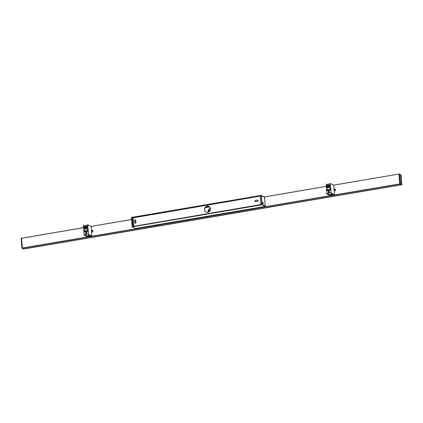 <?xml version="1.0" encoding="UTF-8"?>
<svg xmlns="http://www.w3.org/2000/svg" width="423" height="423" viewBox="0 0 423 423"><rect width="100%" height="100%" fill="white"/><g stroke="black" fill="none" stroke-linecap="round" stroke-linejoin="round"><path stroke-width="0.63" d="M135.957 222.546A0.656 0.597 117.4 0 1 135.048 223.233A0.656 0.597 117.4 0 1 134.741 222.752L134.562 220.499A0.656 0.597 117.4 0 1 135.471 219.817A0.656 0.597 117.4 0 1 135.772 220.293L135.957 222.546M135.545 219.865A0.656 0.597 -62.6 0 0 134.72 220.584L134.905 222.836A0.656 0.597 -62.6 0 0 135.133 223.265M255.534 201.713A0.656 0.597 117.4 0 1 254.889 200.988A0.656 0.597 117.4 0 1 255.434 200.444L257.586 200.079A0.656 0.597 117.4 0 1 258.231 200.803A0.656 0.597 117.4 0 1 257.692 201.348L255.534 201.713M258.019 200.179A0.656 0.597 -62.6 0 0 257.75 200.164L255.592 200.528A0.656 0.597 -62.6 0 0 255.265 201.697M261.821 204.409L133.308 226.4M265.168 206.091L262.101 204.468L261.076 204.526L133.716 226.331M135.852 222.974L135.609 219.912M132.584 217.919L261.139 195.955M204.536 209.745A3.199 2.913 117.4 0 1 205.901 206.731A3.199 2.913 117.4 0 1 208.978 206.398A3.199 2.913 117.4 0 1 210.088 210.58A3.199 2.913 117.4 0 1 206.027 212.082A3.199 2.913 117.4 0 1 204.536 209.745M209.057 206.44A3.199 2.913 -62.6 0 0 206.022 206.842A3.199 2.913 -62.6 0 0 204.695 209.824A3.199 2.913 -62.6 0 0 206.107 212.119M399.714 184.021L400.11 183.788L400.988 184.238L400.2 174.45L401.062 174.911L401.845 184.687L401.041 184.745L399.698 184.047M401.274 184.708L24.122 248.835L22.689 248.095M399.672 184.031L22.757 248.127L24.095 248.846L23.683 249.015M401.03 184.74L24.095 248.846M22.467 248.137L399.841 183.963L22.467 248.137L21.541 238.207L21.198 238.244L21.938 248.084L23.741 249.041L21.97 248.137L22.498 248.132M87.72 224.745L88.492 234.353L88.09 234.046L84.5 234.659L84.156 235.088L83.384 225.48L83.786 225.787L87.334 225.184L87.661 224.698L91.135 226.442L87.709 224.724M84.426 235.098L87.847 236.891L91.511 236.24M87.847 236.891L84.219 235.135M22.319 248.005L87.55 236.938M88.439 234.416L91.865 236.208L330.157 195.685L326.762 193.829L326.244 184.127L326.387 184.528L329.935 183.926L330.321 183.492L331.093 193.094L330.696 192.793L327.101 193.401L326.82 193.877M91.865 236.208L88.233 234.453M88.201 234.448L91.569 236.256M91.135 226.442L91.907 236.171M86.504 232.058A0.582 0.529 -62.6 0 0 85.769 232.698L85.827 233.406A0.582 0.529 -62.6 0 0 86.028 233.787M84.558 230.318L84.611 231.857M87.566 229.805L87.392 230.466L84.611 230.942L85.874 231.64M87.265 228.748L87.186 227.791L87.228 228.711L84.463 229.224L87.265 228.748L87.159 227.96L84.605 228.399L84.663 229.144M87.133 226.31A0.582 0.529 -62.6 0 0 86.895 226.294L84.737 226.659A0.582 0.529 -62.6 0 0 84.447 227.696M90.242 235.611L87.804 235.801M90.95 235.934L87.921 236.446L87.894 236.854M89.962 235.526L88.069 235.674M84.611 230.942L84.484 230.329M87.334 229.737L87.693 231.333L84.457 231.883L84.325 230.249M87.186 227.791L84.383 228.267L87.159 227.865L87.223 228.711L84.526 229.171L84.605 228.399M84.182 235.13L87.498 236.912M92.563 230.355A1.02 0.925 -62.6 0 0 92.108 230.313L91.453 230.424M91.447 230.308L91.928 230.223A1.02 0.925 117.4 0 1 92.933 231.349A1.02 0.925 117.4 0 1 92.087 232.195L91.606 232.28M330.321 183.492L333.736 185.189L330.315 183.471M327.027 193.845L330.453 195.638L334.17 195.003L330.839 193.195M330.453 195.638L330.157 195.685M331.045 193.163L334.466 194.95L399.724 183.899L398.926 174.059L399.698 183.831M334.466 194.95L334.17 195.003M333.736 185.189L334.514 194.918M329.105 190.805A0.582 0.529 -62.6 0 0 328.375 191.445L328.428 192.148A0.582 0.529 -62.6 0 0 328.634 192.534M327.164 189.065L327.212 190.604M330.173 188.552L329.998 189.213L327.212 189.689L328.475 190.387M329.866 187.495L329.792 186.532L329.829 187.458L327.064 187.971L329.866 187.495L329.76 186.707L327.206 187.14L327.265 187.891M329.739 185.052A0.582 0.529 -62.6 0 0 329.496 185.036L327.339 185.406A0.582 0.529 -62.6 0 0 327.048 186.443M332.843 194.353L330.395 194.596M332.864 194.4L331.161 194.3C328.2 195.526 336.179 194.173 331.156 194.3L330.411 194.548M333.551 194.68L330.527 195.193L330.495 195.6M332.568 194.273L330.67 194.421M327.212 189.689L327.09 189.076M329.94 188.484L330.294 190.075L327.058 190.63L326.926 188.991M329.792 186.532L327.206 187.14M335.169 189.102A1.02 0.925 -62.6 0 0 334.709 189.06L334.059 189.171M334.048 189.049L334.535 188.97A1.02 0.925 117.4 0 1 335.539 190.096A1.02 0.925 117.4 0 1 334.693 190.942L334.207 191.027M400.941 184.301L401.85 184.692L400.11 183.788L399.249 174.001L400.2 174.45L399.317 173.985M401.475 184.809L401.802 184.756M400.195 174.435L398.926 174.059L399.249 174.001L400.036 183.783L399.709 183.841M22.324 248.084L21.975 248.074L21.187 238.292L21.525 238.191L21.198 238.244M21.51 238.239L22.297 248.021M21.541 238.207L83.558 227.659L21.541 238.207M333.673 185.131L398.921 174.033L333.726 185.163M208.285 210.416L210.3 210.072M208.185 211.373L209.745 211.109A1.163 0.275 -4.6 0 1 209.745 211.109L209.702 210.543A1.163 0.275 175.4 0 0 210.157 210.432M208.782 210.331A1.163 0.275 -4.6 0 1 209.062 210.321L210.289 210.109M210.384 208.238A2.908 2.649 -62.6 0 0 208.322 210.289L210.342 209.945M208.269 212.203A2.908 2.649 117.4 0 1 210.368 208.158M132.214 226.585L132.484 226.538M132.531 218.109L131.463 217.739L132.172 226.564M265.205 206.08L264.497 197.261L261.388 195.643L261.118 195.69L261.869 204.536M262.101 204.468L261.388 195.643M262.577 203.056A0.798 0.275 -99.7 0 1 262.646 202.49A0.798 0.275 -99.7 0 1 263.138 203.162A0.798 0.275 -99.7 0 1 262.9 203.96A0.798 0.275 -99.7 0 1 262.577 203.056M264.195 197.715L264.544 197.367L265.242 206.07L264.861 206.033L265.232 206.392L262.123 204.78L264.861 206.033M265.2 206.419L135.445 228.483L132.198 226.871L262.123 204.78M131.733 217.692L132.441 226.517M132.711 220.33L132.632 219.357M264.47 197.245L261.366 195.336L131.437 217.427L131.5 217.734M261.366 195.336L264.454 197.24M261.388 195.616L131.458 217.713M262.762 203.775L262.583 202.707M132.198 226.871L132.172 226.591L262.101 204.499M262.783 203.812L262.588 202.67M208.322 210.289A2.908 2.649 -62.6 0 0 208.343 212.177M133.657 226.226L133.266 226.379M262.778 203.754L262.625 202.754M260.917 204.441L260.235 195.986M133.06 217.612L133.742 226.067M90.258 235.653L88.56 235.553C85.594 236.785 93.578 235.426 88.555 235.553L87.794 235.849M87.921 236.446L84.5 234.659M84.637 231.011L87.418 230.535M84.383 228.267L84.463 229.224M85.61 233.332A0.64 0.582 -62.6 0 0 86.255 233.85A0.64 0.582 -62.6 0 0 86.8 233.126L86.741 232.423A0.64 0.582 -62.6 0 0 85.557 232.624L85.689 233.332L85.557 232.624M84.674 227.759L86.826 227.394A0.64 0.582 -62.6 0 0 87.371 226.67A0.64 0.582 -62.6 0 0 86.726 226.152L84.574 226.522A0.64 0.582 -62.6 0 0 84.029 227.241A0.64 0.582 -62.6 0 0 84.674 227.759L84.685 227.711A0.582 0.529 117.4 0 1 84.114 227.072A0.582 0.529 117.4 0 1 84.6 226.585L84.574 226.522M86.826 227.394L84.373 227.669M86.837 227.352L84.69 227.717M84.737 226.659L86.726 226.152M86.895 226.294L86.752 226.22A0.582 0.529 117.4 0 1 87.328 226.865A0.582 0.529 117.4 0 1 86.847 227.347L87.069 226.268M86.8 233.126L86.763 233.147A0.582 0.529 117.4 0 1 85.959 233.755A0.582 0.529 117.4 0 1 85.689 233.332L85.827 233.406M85.769 232.698L85.631 232.629A0.582 0.529 117.4 0 1 86.435 232.021A0.582 0.529 117.4 0 1 86.71 232.444L86.741 232.423M86.435 232.021L86.763 233.136M83.701 225.427L84.256 225.708M86.329 227.431L84.806 226.649M84.679 226.675L86.197 227.458M84.447 234.723L87.873 236.515M87.899 236.822L84.473 235.035M91.913 236.14L88.492 234.353M84.283 225.702L83.696 225.406M91.125 226.416L131.606 219.532M264.46 196.944L326.17 186.448M21.531 238.249L83.564 227.701M330.527 195.193L327.101 193.401M327.238 189.753L330.025 189.282M326.99 187.008L327.064 187.971M328.216 192.074A0.64 0.582 -62.6 0 0 329.401 191.873L329.343 191.17A0.64 0.582 -62.6 0 0 328.703 190.646A0.64 0.582 -62.6 0 0 328.158 191.37L328.29 192.079L328.158 191.37M327.275 186.506L329.432 186.136A0.64 0.582 -62.6 0 0 329.332 184.899L327.175 185.263A0.64 0.582 -62.6 0 0 326.63 185.988A0.64 0.582 -62.6 0 0 327.275 186.506L326.979 186.411A0.582 0.529 117.4 0 1 327.201 185.332L327.175 185.263M329.76 186.601L329.829 187.458L327.127 187.912L327.069 187.072L329.76 186.612M329.432 186.136L327.291 186.458L329.443 186.094L329.67 185.015A0.582 0.529 117.4 0 1 329.448 186.094M327.28 186.464A0.582 0.529 117.4 0 1 326.979 186.411M327.339 185.406L329.332 184.899M329.496 185.036L329.358 184.967A0.582 0.529 117.4 0 1 329.67 185.015M329.401 191.873L329.369 191.894A0.582 0.529 117.4 0 1 328.56 192.502A0.582 0.529 117.4 0 1 328.29 192.079L328.428 192.148M328.375 191.445L328.232 191.37A0.582 0.529 117.4 0 1 329.041 190.762A0.582 0.529 117.4 0 1 329.311 191.191L329.343 191.17M329.041 190.762L329.369 191.883L328.56 192.502M326.889 184.444L326.297 184.153L326.863 184.449M328.935 186.178L327.407 185.39M327.28 185.417L328.803 186.199M327.053 193.47L330.474 195.257M330.5 195.569L327.079 193.776M334.519 194.887L331.093 193.094M23.952 248.909L401.327 184.735M24.069 248.967L401.448 184.793L24.074 248.967M91.072 226.384L131.601 219.489L91.067 226.384M264.396 196.912L326.165 186.406L264.396 196.906M22.345 248.074L399.724 183.899M334.122 189.959L335.545 189.716M91.516 231.212L92.944 230.969M91.521 231.249L92.949 231.006M208.185 211.41L209.718 211.146M334.122 189.99L335.55 189.747M209.665 206.916L205.266 207.661M135.307 228.489L265.232 206.392M205.583 207.249L209.322 206.614M132.51 217.85L133.192 226.305M86.704 232.439L86.763 233.142L85.959 233.755M87.688 224.703L91.109 226.4M329.305 191.185L329.364 191.889M326.789 193.871L330.125 195.68M330.802 193.189L334.138 194.998M330.294 183.45L333.71 185.147M398.937 174.012L399.259 173.959M401.85 184.692L401.062 174.911M21.938 248.09L21.15 238.308M333.673 185.126L398.926 174.033"/></g></svg>
